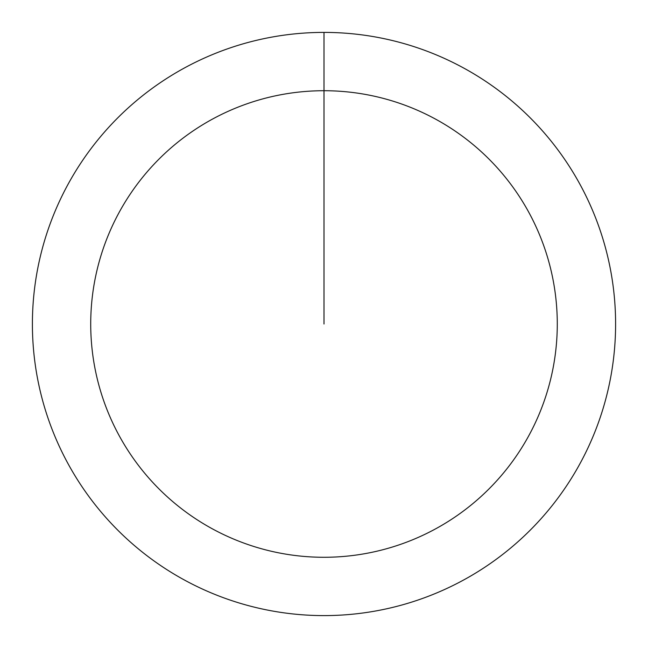 <?xml version="1.0" encoding="UTF-8"?>
<svg xmlns="http://www.w3.org/2000/svg" width="648" height="648" viewBox="0 0 648 648"><rect width="100%" height="100%" fill="white"/><g stroke="black" fill="none" stroke-linecap="round" stroke-linejoin="round"><path stroke-width="0.97" d="M324 32.4A291.6 291.6 0 0 1 615.6 324A291.6 291.6 0 0 1 324 615.6A291.6 291.6 0 0 1 32.4 324A291.6 291.6 0 0 1 324 32.4L324 90.72A233.28 233.28 0 0 1 557.28 324A233.28 233.28 0 0 1 324 557.28A233.28 233.28 0 0 1 90.72 324A233.28 233.28 0 0 1 324 90.72L324 324"/></g></svg>
